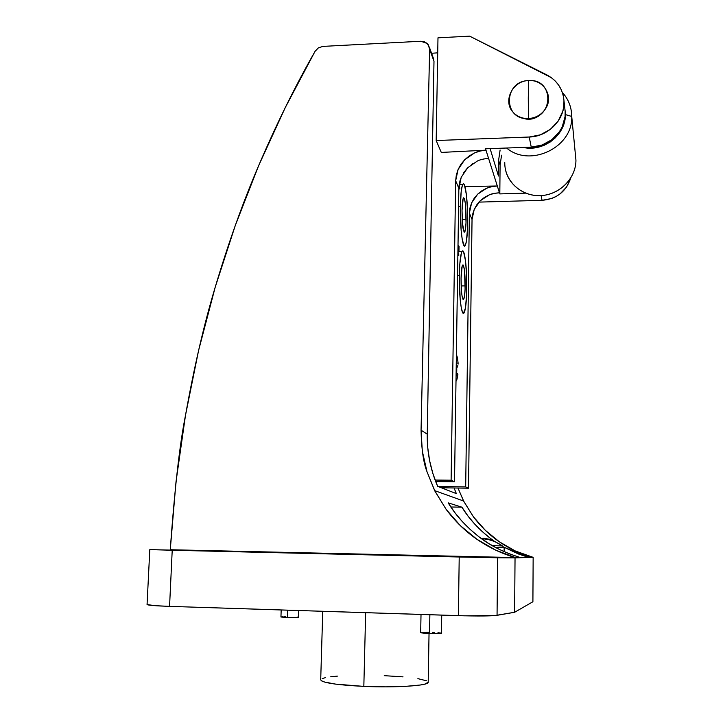 <?xml version="1.0" encoding="UTF-8"?>
<svg xmlns="http://www.w3.org/2000/svg" width="723" height="723" viewBox="0 0 723 723"><rect width="100%" height="100%" fill="white"/><g stroke="black" fill="none" stroke-linecap="round" stroke-linejoin="round"><path stroke-width="1.08" d="M258.653 165.648C276.204 124.6 295.011 86.48 315.083 51.288L318.418 47.835L322.964 46.389L420.84 41.256L322.964 46.389L318.418 47.835L315.083 51.288L285.287 107.546L258.653 165.648C242.892 202.413 228.405 242.928 215.21 287.194L235.264 225.558L258.653 165.648M493.131 540.352L490.519 538.445C478.445 529.1 468.92 518.68 461.916 507.185L448.215 502.874C455.743 515.382 466.055 526.724 479.123 536.909C489.814 545.449 503.696 552.372 520.786 557.704L170.267 549.733L176.005 481.852L185.477 415.418C194.144 366.941 204.049 324.202 215.21 287.194L198.581 350.51L185.477 415.418C179.675 444.41 174.605 489.182 170.267 549.733L516.159 557.831C502.304 553.917 489.236 547.727 476.927 539.286C465.504 531.45 455.255 521.491 446.181 509.417L434.668 490.628L426.986 471.685C423.443 462.684 421.464 448.847 421.057 430.185L427.248 434.189C426.977 452.218 430.438 469.598 437.641 486.326L456.358 493.619L454.062 487.971L456.358 493.619L437.641 486.326L432.941 473.737L429.625 460.75L427.727 447.519L427.248 434.189L421.057 430.185L429.634 49.345L433.99 61.292L433.122 57.551L433.99 61.292L427.248 434.189L433.99 61.292L429.634 49.345L421.057 430.185L422.304 451.134L426.986 471.685L435.002 491.288L446.181 509.417L460.271 525.567L476.927 539.286L495.716 550.149L516.159 557.831L149.806 549.625L147.058 604.518C147.655 605.25 155.156 605.865 169.562 606.38L154.586 605.648L147.058 604.518M490.519 538.445L482.286 531.622L474.731 524.094L467.926 515.924L461.916 507.185L448.215 502.874L454.686 512.381L462.033 521.274L470.203 529.471L479.123 536.909L488.721 543.515L498.924 549.218L509.643 553.963L520.786 557.704L528.865 557.469L519.222 557.243L533.149 557.343L532.905 601.744L514.631 612.264L532.905 601.744L533.149 557.343L515.255 550.953L499.448 541.87L485.386 530.375L473.429 516.818L463.877 501.563L457.975 488.034L463.588 501.012L473.429 516.818C481.147 526.968 489.814 535.318 499.448 541.87C509.814 548.938 520.795 554.098 532.39 557.37L528.865 557.469L504.048 547.23L518.626 554.053L528.865 557.469L515.038 557.867L514.631 612.264L494.975 615.571L464.817 615.824L169.562 606.38L172.219 550.248L149.806 549.625M427.13 43.425L424.256 41.726L420.84 41.256L427.13 43.425L429.444 47.42L429.634 49.345L428.224 44.663M147.085 604.464L147.881 604.193M169.562 606.38L172.219 550.248L459.213 556.999L458.391 615.653L169.562 606.38M459.213 556.999L458.391 615.653C478.02 616.195 490.908 616.086 497.053 615.327L497.605 557.767L459.213 556.999M497.053 615.327L497.605 557.767L515.038 557.867L514.631 612.264L497.053 615.327M461.916 507.185L450.863 506.995L461.916 507.185M466.109 219.584C465.983 226.353 465.522 230.51 464.726 232.038C463.054 231.938 462.16 224.708 462.033 210.348L463.163 198.518L463.533 197.822L464.338 198.409L465.413 203.85L466.028 222.711L465.368 229.95L464.265 232.255L462.476 223.633L462.033 210.348C462.169 203.57 462.63 199.44 463.416 197.966C465.106 198.192 466.001 205.404 466.109 219.584L462.214 219.684L466.109 219.584M465.196 285.865C465.052 293.104 464.555 297.56 463.696 299.241C462.042 299.349 461.157 292.399 461.057 278.4L462.196 265.937L462.982 264.844L463.389 265.296L464.491 270.294L465.106 289.064L464.437 296.674L463.326 299.503L462.133 296.493L461.509 291.613L461.057 278.4C461.211 271.152 461.708 266.724 462.557 265.097C464.229 265.106 465.106 272.038 465.196 285.865L461.157 285.937L465.196 285.865M541.617 113.33C535.761 119.295 529.064 120.741 521.545 117.668L526.199 119.123L532.444 118.87L538.237 116.349L540.677 114.351M458.011 245.386L459.051 246.227L458.011 245.386M460.352 206.516L458.581 206.561L460.352 206.516C460.596 194.297 461.428 186.886 462.837 184.284C465.332 179.946 468.052 202.666 467.673 223.136C467.447 235.291 466.624 242.765 465.196 245.567C462.819 250.185 459.945 227.844 460.352 206.516L461.157 230.646L462.286 239.837L464.401 245.983L465.106 245.693L466.362 241.69L467.528 228.694L467.564 211.324L466.443 195.065L464.518 185.187L463.805 183.994L463.082 183.994L462.404 185.196L461.238 191.044L460.352 206.516M459.349 275.3L457.569 275.318L459.349 275.3C459.62 262.241 460.524 254.279 462.042 251.414C464.546 247.103 467.148 268.459 466.778 288.739C466.534 301.717 465.639 309.742 464.094 312.824C461.708 317.388 458.951 296.403 459.349 275.3L460.162 299.304L461.31 308.07L462.72 312.734L463.461 313.312L465.44 308.07L466.633 294.424L466.669 276.873L465.54 260.958L463.579 251.857L462.847 250.98L462.124 251.306L461.428 252.833L459.819 263.94L459.349 275.3M499.81 193.909L525.639 193.14L499.81 193.909L500.09 165.269L498.617 160.226L500.09 165.269L499.81 193.909M541.093 195.59L542.06 200.316L478.933 202.115L542.06 200.316C556.565 199.015 566.109 191.64 570.673 178.21L566.606 187.013L560.018 193.945L555.951 196.575L551.522 198.545L542.06 200.316L541.093 195.59M563.976 100.705C562.928 89.092 557.198 80.479 546.796 74.876L469.652 36.15L437.984 37.822L436.177 140.533L529.209 137.018L540.352 134.839L550.348 129.363L558.12 121.175L562.828 111.161L563.859 105.802L563.958 100.398L563.136 95.111L561.419 90.059L558.834 85.395L555.481 81.238L551.423 77.704L469.652 36.15L437.984 37.822L436.177 140.533L441.283 152.426L485.983 150.176L497.307 185.992L464.979 186.57L497.307 185.992L485.983 150.176L441.283 152.426L436.177 140.533L529.209 137.018L531.26 147.131L485.54 148.784L485.983 150.176L485.54 148.784L531.26 147.131C550.013 146.877 566.669 129.507 565.196 111.704L563.976 100.705C565.485 118.924 548.423 136.737 529.209 137.018L531.26 147.131L542.133 145.016L551.893 139.684L559.475 131.694L562.187 126.968L565.07 116.683L565.169 111.405M438.002 486.471L465.684 486.904L468.513 488.197L441.346 487.772L468.513 488.197L472.038 219.476L472.625 214.342L474.234 209.39L476.791 204.817L480.208 200.795L484.347 197.469L489.055 194.975L494.161 193.393L499.466 192.797L497.307 185.992L491.911 186.597L486.715 188.206L481.916 190.755L477.695 194.144L474.216 198.247L471.604 202.901L469.968 207.935L469.372 213.168L472.038 219.476L468.513 488.197L465.684 486.904L469.372 213.168L465.684 486.904L438.002 486.471M454.514 481.771L451.116 480.208L455.662 180.759L458.852 188.314L454.514 481.771L435.689 481.581L454.514 481.771L458.852 188.314L459.494 182.702L461.238 177.271L458.852 188.314L455.662 180.759L451.116 480.208L435.101 480.054L451.116 480.208L454.514 481.771M490.113 148.622L498.463 176.014L498.617 160.226L500.108 150.013L498.617 160.226L498.463 176.014L490.113 148.622M501.554 155.174L500.09 165.269L501.554 155.174M431.568 53.267L437.722 52.842L431.568 53.267M485.983 150.176L480.117 151.026L474.478 152.969L469.272 155.915L464.699 159.747L460.922 164.338L458.093 169.498L456.321 175.047L455.662 180.759L458.093 169.498L464.699 159.747L474.478 152.969C476.909 151.64 480.741 150.709 485.983 150.176M463.687 172.689L467.709 167.718L461.238 177.271M471.568 164.401L472.815 163.534M481.166 159.629L484.13 158.897M458.843 188.929L459.882 188.911L459.015 185.666M459.955 184.32L460.009 180.696L459.955 184.32M457.867 255.12L458.915 255.111L457.912 251.947M458.969 251.423L459.051 246.227L458.969 251.423M486.715 188.206C488.947 187.067 492.48 186.326 497.307 185.992L499.466 192.797C494.722 193.122 491.251 193.845 489.055 194.975L480.208 200.795L474.234 209.39L472.038 219.476L469.372 213.168L471.604 202.901L477.695 194.144L486.715 188.206M488.567 158.355C483.434 158.87 479.674 159.774 477.297 161.075L467.709 167.718M575.336 153.891L571.73 116.448C571.613 107.239 568.495 99.241 562.358 92.463C568.061 98.744 571.17 106.145 571.685 114.659M565.359 114.577L571.73 116.448L575.942 160.144L571.73 116.448C573.131 147.338 530.076 168.016 506.624 148.025C530.076 168.016 573.131 147.338 571.73 116.448L565.359 114.577L564.699 120.886L562.756 127.013L559.611 132.716L555.381 137.777L550.239 141.979L544.383 145.187L538.039 147.257L531.459 148.116L523.199 147.42C543.461 152.282 565.973 134.794 565.359 114.577L565.115 110.664L565.359 114.577M505.196 168.107C507.835 184.98 524.907 197.478 542.937 195.436C560.976 193.601 576.05 177.487 575.942 160.144C576.086 178.509 559.141 195.237 540.009 195.644C520.867 196.322 504.455 180.732 504.771 162.576M528.45 118.572L529.326 118.988C533.321 118.78 536.827 117.352 539.855 114.713C536.827 117.352 533.321 118.78 529.326 118.988L523.66 118.201L528.45 118.572C554.17 118.418 554.27 78.418 528.694 80.578C543.253 79.358 553.664 95.752 545.982 108.043C541.97 114.487 536.123 117.994 528.45 118.572L528.278 97.939L528.45 118.572C522.467 118.699 517.487 116.728 513.511 112.68C502.295 101.807 512.336 80.651 528.694 80.578L528.278 97.939L528.694 80.578C503.253 80.804 502.846 120.452 528.45 118.572M297.325 617.062L298.265 617.451L292.616 617.686L280.949 616.999L287.483 617.605L287.727 610.167L287.483 617.605L298.545 617.334L298.762 610.528M429.869 614.731L429.534 633.673L441.337 633.384L429.534 633.673L429.869 614.731M428.197 682.187L424.997 684.075L420.352 685.006L405.657 686.353L385.711 686.85L363.832 686.389L365.657 612.67L363.832 686.389C396.258 687.88 429.119 685.621 428.197 682.259L429.037 633.655M322.747 611.297L320.705 679.828C322.142 682.774 336.52 684.961 363.832 686.389L335.499 684.112L324.112 681.943L321.383 680.795L320.705 679.819M322.16 678.599L325.531 677.623M330.691 676.791L337.415 676.122M384.238 675.671L403.018 676.855M417.885 678.644L426.606 680.813M420.678 632.77L429.534 633.673L420.687 632.797L421.012 614.451M420.804 632.67L428.531 632.3M432.544 632.39L434.631 632.48M437.966 632.697L441.093 633.113M280.967 616.972L282.774 616.746M283.958 616.692L285.35 616.665M502.639 545.937L492.264 545.63L502.404 545.928L504.139 547.754L495.87 547.636M492.273 540.036L502.621 545.992M490.23 539.466L484.383 538.292L490.23 539.466M482.322 539.168L483.027 538.129L482.322 539.168M482.566 538.662L488.504 539.602C488.739 539.512 496.394 541.59 502.404 545.928L492.128 539.991L483.027 538.129L491.568 540.47L492.128 539.991M492.11 540.65L492.372 540.135L492.11 540.65M483.027 538.129L483.018 538.698M456.511 372.499L456.132 376.041L456.511 372.499M456.602 380.732L457.379 377.451L456.602 380.732M457.921 374.134L457.379 377.451L457.921 374.134L456.403 373.755L457.921 374.134M456.683 372.951L457.325 373.357L456.475 372.896L456.764 370.519L456.683 372.951M456.755 368.079L456.764 370.519L456.755 368.079L456.195 368.052L457.424 366.715L456.755 368.079M457.867 365.413L457.424 366.715L457.867 365.413M458.084 362.946L458.093 364.157L458.084 362.946L456.267 363.289L458.084 362.946L457.641 359.439L458.084 362.946M456.963 355.96L457.641 359.439L456.963 355.96M456.403 357.885L456.674 361.211L456.403 357.885M434.668 490.628L463.588 501.012M429.444 47.42L433.791 59.385M464.058 232.047L464.726 232.038M462.982 299.25L463.696 299.241M457.921 251.432L462.042 251.414M459.195 184.329L462.837 184.284M441.726 615.119L441.437 633.303M281.184 609.959L280.949 616.999M504.139 547.754L504.103 551.658"/></g></svg>
